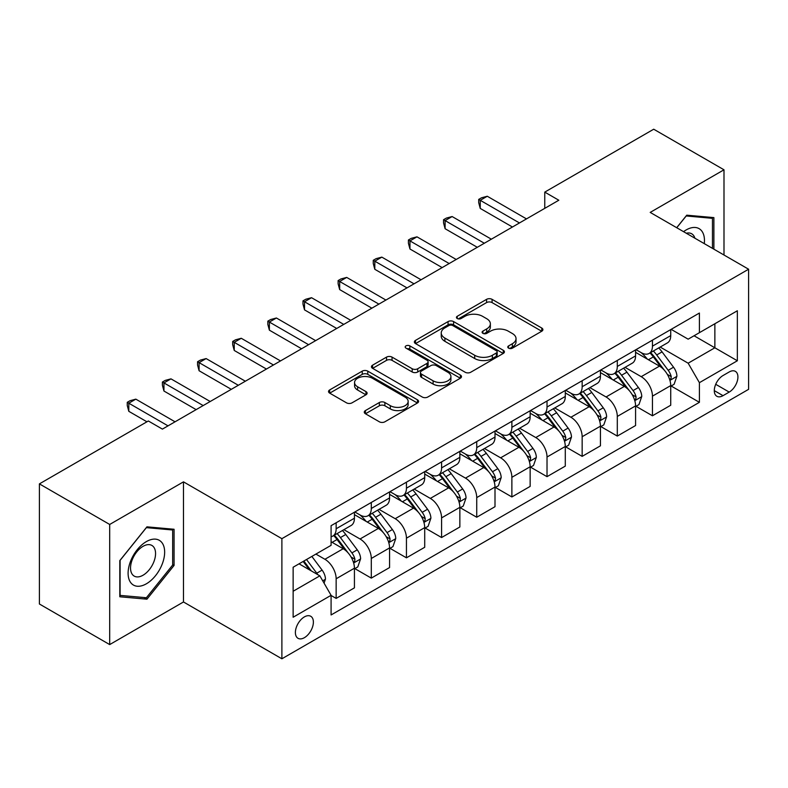 <?xml version="1.0" encoding="UTF-8"?>
<svg xmlns="http://www.w3.org/2000/svg" width="788" height="788" viewBox="0 0 788 788"><rect width="100%" height="100%" fill="white"/><g stroke="black" fill="none" stroke-linecap="round" stroke-linejoin="round"><path stroke-width="1.18" d="M508.575 348.148A2.728 1.576 0 0 0 512.436 348.148L541.76 331.226A3.901 2.256 0 0 0 542.902 329.63A3.901 2.256 0 0 0 541.76 328.035L492.086 299.351A3.901 2.256 0 0 0 486.57 299.351L457.247 316.284A2.728 1.576 0 0 0 456.449 317.397A2.728 1.576 0 0 0 457.247 318.519A2.728 1.576 0 0 0 461.108 318.519L464.91 316.323A12.49 7.21 0 0 1 482.571 316.323L486.708 318.716A12.49 7.21 0 0 1 490.363 323.809A12.49 7.21 0 0 1 486.708 328.911L482.916 331.098A2.728 1.576 0 0 0 482.108 332.221A2.728 1.576 0 0 0 482.916 333.334A2.728 1.576 0 0 0 486.777 333.334L490.569 331.137A12.49 7.21 0 0 1 508.23 331.137L512.367 333.531A12.49 7.21 0 0 1 516.032 338.633A12.49 7.21 0 0 1 512.367 343.726L508.575 345.922A2.728 1.576 0 0 0 507.777 347.035A2.728 1.576 0 0 0 508.575 348.148L508.575 345.922M304.385 637.679A12.726 7.348 120 0 0 312.698 626.47A12.726 7.348 120 0 0 310.748 616.275A12.726 7.348 120 0 0 304.385 616.905A12.726 7.348 120 0 0 296.071 628.115A12.726 7.348 120 0 0 298.022 638.31A12.726 7.348 120 0 0 304.385 637.679M365.415 410.568A3.901 2.256 0 0 0 364.273 412.163A3.901 2.256 0 0 0 365.415 413.749L379.353 421.797A3.901 2.256 0 0 0 384.879 421.797L417.443 403.003A3.901 2.256 0 0 0 418.586 401.407A3.901 2.256 0 0 0 417.443 399.811L367.769 371.138A3.901 2.256 0 0 0 362.244 371.138L329.679 389.932A3.901 2.256 0 0 0 328.537 391.528A3.901 2.256 0 0 0 329.679 393.123L346.513 402.835A3.901 2.256 0 0 0 352.039 402.835L365.967 394.798A3.901 2.256 0 0 0 367.109 393.202A3.901 2.256 0 0 0 365.967 391.606L357.624 386.79A10.441 6.028 0 0 1 354.561 382.525A10.441 6.028 0 0 1 361.012 376.959A10.441 6.028 0 0 1 372.389 378.26L405.091 397.142A10.441 6.028 0 0 1 408.145 401.407A10.441 6.028 0 0 1 401.703 406.972A10.441 6.028 0 0 1 390.326 405.672L384.879 402.52A3.901 2.256 0 0 0 379.353 402.52L365.415 410.568L365.415 413.749M183.486 481.852L109.69 524.463L39.4 483.881L39.4 604.002L109.69 644.584L183.486 601.973L281.887 658.788L281.887 538.667L183.486 481.852L183.486 601.973M723.995 255.016L723.995 169.794L650.198 212.405L748.6 269.22L281.887 538.667M723.995 169.794L653.715 129.212L544.764 192.114L544.764 208.347M39.4 483.881L148.341 420.989L162.407 429.105L558.82 200.231L544.764 192.114M465.186 372.251A3.901 2.256 0 0 0 470.702 372.251L503.266 353.448A3.901 2.256 0 0 0 504.409 351.852A3.901 2.256 0 0 0 503.266 350.266L453.592 321.583A3.901 2.256 0 0 0 448.067 321.583L415.503 340.386A3.901 2.256 0 0 0 414.36 341.972A3.901 2.256 0 0 0 415.503 343.568L465.186 372.251M407.081 348.739A2.728 1.576 0 0 1 409.849 349.123L409.849 345.883L460.35 375.039A3.901 2.256 0 0 1 461.492 376.634A3.901 2.256 0 0 1 460.35 378.22L427.786 397.024A3.901 2.256 0 0 1 422.269 397.024L372.596 368.341L372.596 365.159A3.901 2.256 0 0 0 371.453 366.755A3.901 2.256 0 0 0 372.596 368.341M372.596 365.159L386.534 357.112A3.901 2.256 0 0 1 392.05 357.112L412.193 368.745A3.901 2.256 0 0 0 417.719 368.745L426.958 363.406A3.901 2.256 0 0 0 428.101 361.81A3.901 2.256 0 0 0 426.958 360.214L405.987 348.109A2.728 1.576 0 0 1 405.19 346.996A2.728 1.576 0 0 1 406.874 345.538A2.728 1.576 0 0 1 409.849 345.883M729.205 371.966L723.02 375.541A12.322 7.112 120 0 0 714.962 386.396A12.322 7.112 120 0 0 716.853 396.275A12.322 7.112 120 0 0 723.02 395.665L729.205 392.089A12.322 7.112 120 0 0 737.253 381.234A12.322 7.112 120 0 0 735.362 371.355A12.322 7.112 120 0 0 729.205 371.966M281.887 658.788L748.6 389.331L748.6 269.22M671.14 329.354L688.151 339.175L699.399 332.684L699.399 313.043L331.088 525.685L331.088 545.326L293.136 567.232L293.136 617.231L331.088 595.314L331.088 614.955L699.399 402.323L699.399 382.682L688.151 363.199L660.196 347.065M699.399 332.684L737.351 310.767L737.351 360.766L699.399 382.682M109.69 524.463L109.69 644.584M694.061 335.767L714.864 347.784L714.864 323.76L737.351 310.767M688.151 363.199L714.864 347.784L737.351 360.766M293.136 591.256L319.849 575.841L299.046 563.824M331.088 595.482L336.151 598.407L336.151 578.766A15.908 9.18 -120 0 0 324.912 559.283L315.909 554.092M336.151 598.407L354.433 587.848L354.433 568.207A15.908 9.18 -120 0 0 343.184 548.734L331.088 541.75M354.846 568.621L371.296 578.116L371.296 558.475A15.908 9.18 -120 0 0 360.047 538.992L343.903 529.674M371.296 578.116L389.567 567.557L389.567 547.916A15.908 9.18 -120 0 0 378.329 528.443L354.433 514.643M389.991 548.33L406.441 557.825L406.441 538.184A15.908 9.18 -120 0 0 395.192 518.701L379.048 509.383M406.441 557.825L424.712 547.276L424.712 527.635A15.908 9.18 -120 0 0 413.473 508.152L389.567 494.352M425.136 528.039L441.585 537.534L441.585 517.893A15.908 9.18 -120 0 0 430.337 498.41L414.192 489.092M441.585 537.534L459.857 526.985L459.857 507.344A15.908 9.18 -120 0 0 448.608 487.861L424.712 474.061M460.281 507.748L476.73 517.243L476.73 497.602A15.908 9.18 -120 0 0 465.481 478.119L449.337 468.801M476.73 517.243L495.002 506.694L495.002 487.053A15.908 9.18 -120 0 0 483.753 467.57L459.857 453.77M495.425 487.457L511.875 496.952L511.875 477.311A15.908 9.18 -120 0 0 500.626 457.828L484.482 448.51M511.875 496.952L530.147 486.403L530.147 466.762A15.908 9.18 -120 0 0 518.898 447.279L495.002 433.489M530.57 467.166L547.02 476.661L547.02 457.02A15.908 9.18 -120 0 0 535.771 437.547L519.627 428.219M547.02 476.661L565.291 466.112L565.291 446.471A15.908 9.18 -120 0 0 554.043 426.988L530.147 413.198M565.715 446.875L582.155 456.37L582.155 436.729A15.908 9.18 -120 0 0 570.916 417.256L554.762 407.928M582.155 456.37L600.436 445.821L600.436 426.18A15.908 9.18 -120 0 0 589.188 406.706L565.291 392.907M600.86 426.584L617.3 436.079L617.3 416.438A15.908 9.18 -120 0 0 606.061 396.965L589.907 387.637M617.3 436.079L635.581 425.53L635.581 405.889A15.908 9.18 -120 0 0 624.332 386.416L600.436 372.616M635.995 406.293L652.444 415.788L652.444 396.147A15.908 9.18 -120 0 0 641.205 376.674L625.051 367.346M652.444 415.788L670.726 405.239L670.726 385.598A15.908 9.18 -120 0 0 659.477 366.125L635.581 352.325M635.995 349.645L641.205 352.65A15.908 9.18 -120 0 0 649.154 353.438A15.908 9.18 -120 0 0 652.444 346.159L652.444 340.15M600.86 369.936L606.061 372.941A15.908 9.18 -120 0 0 614.01 373.729A15.908 9.18 -120 0 0 617.3 366.45L617.3 360.441M565.715 390.227L570.916 393.232A15.908 9.18 -120 0 0 578.865 394.02A15.908 9.18 -120 0 0 582.155 386.741L582.155 380.732M530.57 410.518L535.771 413.523A15.908 9.18 -120 0 0 543.72 414.311A15.908 9.18 -120 0 0 547.02 407.022L547.02 401.023M495.425 430.809L500.626 433.814A15.908 9.18 -120 0 0 508.575 434.592A15.908 9.18 -120 0 0 511.875 427.313L511.875 421.314M460.281 451.1L465.481 454.095A15.908 9.18 -120 0 0 473.43 454.883A15.908 9.18 -120 0 0 476.73 447.604L476.73 441.595M425.136 471.382L430.337 474.386A15.908 9.18 -120 0 0 438.295 475.174A15.908 9.18 -120 0 0 441.585 467.895L441.585 461.886M389.991 491.673L395.192 494.677A15.908 9.18 -120 0 0 403.151 495.465A15.908 9.18 -120 0 0 406.441 488.186L406.441 482.177M354.846 511.964L360.047 514.968A15.908 9.18 -120 0 0 368.006 515.756A15.908 9.18 -120 0 0 371.296 508.477L371.296 502.468M671.14 386.002L699.399 402.323M649.154 353.438L667.426 342.888A15.908 9.18 -120 0 0 670.726 335.609L670.726 329.601M614.01 373.729L632.281 363.179A15.908 9.18 -120 0 0 635.581 355.89L635.581 349.892M578.865 394.02L597.137 383.47A15.908 9.18 -120 0 0 600.436 376.181L600.436 370.183M543.72 414.311L561.992 403.751A15.908 9.18 -120 0 0 565.291 396.472L565.291 390.474M508.575 434.592L526.857 424.043A15.908 9.18 -120 0 0 530.147 416.763L530.147 410.755M473.43 454.883L491.712 444.334A15.908 9.18 -120 0 0 495.002 437.054L495.002 431.046M438.295 475.174L456.567 464.624A15.908 9.18 -120 0 0 459.857 457.345L459.857 451.337M403.151 495.465L421.422 484.916A15.908 9.18 -120 0 0 424.712 477.636L424.712 471.628M368.006 515.756L386.278 505.206A15.908 9.18 -120 0 0 389.567 497.927L389.567 491.919M331.088 536.687A15.908 9.18 -120 0 0 332.861 536.047L351.133 525.497A15.908 9.18 -120 0 0 354.433 518.218L354.433 512.21M332.861 536.047A15.908 9.18 -120 0 0 336.151 528.768L336.151 522.759M319.849 575.841L331.088 595.314M713.879 249.166L713.879 217.606L686.752 215.183L676.685 227.702M119.806 596.772L146.942 599.195L174.069 565.439L174.069 529.26L146.942 526.837L119.806 560.593L119.806 596.772M172.661 564.632L174.069 565.439M144.076 597.54L146.942 599.195M509.669 348.532L512.367 346.976A12.49 7.21 0 0 0 516.032 341.874L516.032 338.633M490.363 323.809L490.363 327.059A12.49 7.21 0 0 1 486.708 332.162L483.999 333.718M541.711 331.255L492.086 302.602A3.901 2.256 0 0 0 486.57 302.602L458.34 318.904M503.217 353.477L453.592 324.833A3.901 2.256 0 0 0 448.067 324.833L415.562 343.598M496.361 352.975A2.728 1.576 0 0 0 497.169 351.852A2.728 1.576 0 0 0 496.361 350.739L452.765 325.562A2.728 1.576 0 0 0 448.904 325.562L444.895 327.877A12.49 7.21 0 0 0 441.241 332.969A12.49 7.21 0 0 0 444.895 338.072L474.701 355.28A12.49 7.21 0 0 0 492.362 355.28L496.361 352.975L496.361 356.215A2.728 1.576 0 0 0 497.169 355.102L497.169 351.852M441.241 332.969L441.241 336.22A12.49 7.21 0 0 0 444.895 341.322L444.895 338.072M496.361 356.215L492.362 358.53A12.49 7.21 0 0 1 474.701 358.53L444.895 341.322M372.645 368.37L386.534 360.362L386.534 357.112M428.101 361.81L428.101 365.061A3.901 2.256 0 0 1 426.958 366.656L417.719 371.985A3.901 2.256 0 0 1 412.193 371.985L392.05 360.362A3.901 2.256 0 0 0 386.534 360.362M409.849 349.123L460.3 378.25M433.104 380.811A10.441 6.028 0 0 0 444.481 382.121A10.441 6.028 0 0 0 450.923 376.546A10.441 6.028 0 0 0 447.86 372.291L436.345 365.632A3.901 2.256 0 0 0 430.819 365.632L421.58 370.971A3.901 2.256 0 0 0 420.437 372.566A3.901 2.256 0 0 0 421.58 374.162L433.104 380.811L433.104 384.061A10.441 6.028 0 0 0 444.481 385.362A10.441 6.028 0 0 0 450.923 379.796L450.923 376.546M420.437 372.566L420.437 375.817A3.901 2.256 0 0 0 421.58 377.403L421.58 374.162M433.104 384.061L421.58 377.403M408.145 401.407L408.145 404.648A10.441 6.028 0 0 1 401.703 410.223A10.441 6.028 0 0 1 390.326 408.913L384.879 405.771A3.901 2.256 0 0 0 379.353 405.771L365.474 413.779M354.561 382.525L354.561 385.775A10.441 6.028 0 0 0 357.624 390.03L357.624 386.79M365.918 394.827L357.624 390.03M417.384 403.032L367.769 374.379A3.901 2.256 0 0 0 362.244 374.379L329.729 393.153M670.726 386.248L674.095 384.298L676.902 376.181A10.539 6.087 -120 0 0 673.543 367.208L662.058 351.881A30.417 17.563 -120 0 0 658.738 347.902M647.312 359.101A30.417 17.563 -120 0 0 641.087 352.581M669.761 379.796L670.982 378.476L671.218 376.634A10.539 6.087 -120 0 0 668.204 370.301L656.709 354.964A30.417 17.563 -120 0 0 653.39 350.985M650.563 352.62A25.246 14.578 60 0 1 654.71 357.338L664.432 370.311M650.021 352.935A30.417 17.563 60 0 1 653.341 356.915L660.974 367.109M519.459 222.955L480.247 200.31L487.27 196.251L526.492 218.897M512.436 227.013L480.247 208.426L480.247 200.31L478.7 199.413L481.507 197.798L487.27 196.251M480.247 208.426L478.7 202.664L478.7 199.413M635.581 406.539L638.95 404.589L641.757 396.472A10.539 6.087 -120 0 0 638.398 387.499L626.913 372.172A30.417 17.563 -120 0 0 623.594 368.193M612.168 379.392A30.417 17.563 -120 0 0 605.942 372.872M634.616 400.087L635.847 398.767L636.074 396.925A10.539 6.087 -120 0 0 633.06 390.592L621.574 375.255A30.417 17.563 -120 0 0 618.255 371.276M615.418 372.911A25.246 14.578 60 0 1 619.565 377.619L629.287 390.602M614.876 373.226A30.417 17.563 60 0 1 618.196 377.196L625.83 387.391M600.436 426.83L603.805 424.88L606.622 416.763A10.539 6.087 -120 0 0 603.253 407.79L591.768 392.454A30.417 17.563 -120 0 0 588.449 388.484M577.023 399.683A30.417 17.563 -120 0 0 570.798 393.163M599.471 420.378L600.702 419.049L600.929 417.216A10.539 6.087 -120 0 0 597.915 410.873L586.43 395.546A30.417 17.563 -120 0 0 583.11 391.567M580.273 393.202A25.246 14.578 60 0 1 584.42 397.91L594.142 410.893M579.732 393.517A30.417 17.563 60 0 1 583.051 397.487L590.695 407.682M565.291 447.121L568.66 445.171L571.477 437.054A10.539 6.087 -120 0 0 568.109 428.081L556.624 412.745A30.417 17.563 -120 0 0 553.304 408.775M541.878 419.965A30.417 17.563 -120 0 0 535.653 413.454M564.326 440.669L565.557 439.34L565.784 437.507A10.539 6.087 -120 0 0 562.77 431.164L551.285 415.828A30.417 17.563 -120 0 0 547.965 411.858M545.129 413.493A25.246 14.578 60 0 1 549.275 418.201L558.997 431.184M544.587 413.808A30.417 17.563 60 0 1 547.906 417.778L555.55 427.973M484.315 243.246L445.102 220.601L452.125 216.542L491.348 239.188M477.292 247.304L445.102 228.717L445.102 220.601L443.555 219.704L446.363 218.089L452.125 216.542M445.102 228.717L443.555 222.955L443.555 219.704M449.18 263.537L409.957 240.892L416.98 236.833L456.203 259.479M442.147 267.595L409.957 249.008L409.957 240.892L408.411 239.995L411.218 238.37L416.98 236.833M409.957 249.008L408.411 243.246L408.411 239.995M414.035 283.828L374.812 261.183L381.845 257.124L421.058 279.77M407.002 287.886L374.812 269.299L374.812 261.183L373.266 260.286L376.073 258.661L381.845 257.124M374.812 269.299L373.266 263.537L373.266 260.286M530.147 467.412L533.525 465.462L536.332 457.345A10.539 6.087 -120 0 0 532.964 448.372L521.479 433.036A30.417 17.563 -120 0 0 518.159 429.066M506.733 440.256A30.417 17.563 -120 0 0 500.508 433.745M529.191 460.96L530.413 459.631L530.639 457.798A10.539 6.087 -120 0 0 527.625 451.455L516.14 436.119A30.417 17.563 -120 0 0 512.821 432.149M509.994 433.784A25.246 14.578 60 0 1 514.131 438.492L523.853 451.475M509.442 434.099A30.417 17.563 60 0 1 512.761 438.069L520.405 448.264M378.89 304.119L339.667 281.474L346.7 277.415L385.913 300.061M371.857 308.177L339.667 289.59L339.667 281.474L338.121 280.577L340.928 278.952L346.7 277.415M339.667 289.59L338.121 283.828L338.121 280.577M704.275 243.62A25.846 14.923 120 0 0 702.01 231.347A25.846 14.923 120 0 0 683.56 231.662M694.888 238.203A17.691 10.214 120 0 0 693.696 235.632A17.691 10.214 120 0 0 691.706 233.79A17.691 10.214 120 0 0 686.289 233.238M686.131 215.951L712.47 218.335L712.47 248.358M710.727 217.33L712.47 218.335M676.744 227.732L686.181 215.991M146.381 541.592A25.846 14.923 120 0 0 128.099 573.24A25.846 14.923 120 0 0 146.381 583.79A25.846 14.923 120 0 0 164.653 552.142A25.846 14.923 120 0 0 146.381 541.592M143.052 546.32A17.691 10.214 120 0 0 131.488 561.913A17.691 10.214 120 0 0 134.206 576.097A17.691 10.214 120 0 0 143.052 575.22A17.691 10.214 120 0 0 154.606 559.628A17.691 10.214 120 0 0 151.897 545.444A17.691 10.214 120 0 0 143.052 546.32M172.661 565.035L146.381 597.737L120.091 595.393L120.091 560.347L146.381 527.645L172.661 529.989L172.661 565.035M170.927 528.984L172.661 529.989M495.002 487.703L498.38 485.753L501.188 477.636A10.539 6.087 -120 0 0 497.829 468.663L486.334 453.327A30.417 17.563 -120 0 0 483.014 449.357M471.588 460.547A30.417 17.563 -120 0 0 465.363 454.036M494.046 481.241L495.268 479.922L495.494 478.08A10.539 6.087 -120 0 0 492.48 471.746L480.995 456.41A30.417 17.563 -120 0 0 477.676 452.44M474.849 454.075A25.246 14.578 60 0 1 478.986 458.783L488.708 471.756M474.307 454.38A30.417 17.563 60 0 1 477.617 458.36L485.26 468.555M459.857 507.994L463.236 506.044L466.043 497.927A10.539 6.087 -120 0 0 462.684 488.954L451.189 473.618A30.417 17.563 -120 0 0 447.87 469.648M436.454 480.838A30.417 17.563 -120 0 0 430.218 474.327M458.902 501.532L460.123 500.213L460.359 498.371A10.539 6.087 -120 0 0 457.336 492.037L445.85 476.701A30.417 17.563 -120 0 0 442.531 472.731M439.704 474.366A25.246 14.578 60 0 1 443.851 479.074L453.573 492.047M439.162 474.671A30.417 17.563 60 0 1 442.482 478.651L450.115 488.846M424.712 528.275L428.091 526.335L430.898 518.218A10.539 6.087 -120 0 0 427.539 509.245L416.054 493.909A30.417 17.563 -120 0 0 412.735 489.929M401.309 501.129A30.417 17.563 -120 0 0 395.084 494.608M423.757 521.823L424.978 520.504L425.215 518.662A10.539 6.087 -120 0 0 422.191 512.328L410.706 496.992A30.417 17.563 -120 0 0 407.386 493.022M404.559 494.647A25.246 14.578 60 0 1 408.706 499.365L418.428 512.338M404.017 494.962A30.417 17.563 60 0 1 407.337 498.942L414.971 509.137M343.745 324.4L304.523 301.765L311.555 297.706L350.768 320.342M336.712 328.458L304.523 309.881L304.523 301.765L302.976 300.868L305.793 299.243L311.555 297.706M304.523 309.881L302.976 304.119L302.976 300.868M308.601 344.691L269.378 322.056L276.411 317.997L315.633 340.633M301.568 348.749L269.378 330.162L269.378 322.056L267.831 321.159L270.648 319.534L276.411 317.997M269.378 330.162L267.831 324.4L267.831 321.159M273.456 364.982L234.233 342.337L241.266 338.279L280.489 360.924M266.433 369.04L234.233 350.453L234.233 342.337L232.687 341.45L235.504 339.825L241.266 338.279M234.233 350.453L232.687 344.691L232.687 341.45M389.567 548.566L392.946 546.626L395.753 538.509A10.539 6.087 -120 0 0 392.394 529.536L380.909 514.2A30.417 17.563 -120 0 0 377.59 510.22M366.164 521.42A30.417 17.563 -120 0 0 359.939 514.899M388.612 542.114L389.833 540.795L390.07 538.953A10.539 6.087 -120 0 0 387.056 532.619L375.561 517.283A30.417 17.563 -120 0 0 372.241 513.303M369.414 514.938A25.246 14.578 60 0 1 373.561 519.656L383.283 532.629M368.873 515.254A30.417 17.563 60 0 1 372.192 519.233L379.826 529.428M238.311 385.273L199.088 362.628L206.121 358.57L245.344 381.215M231.288 389.331L199.088 370.744L199.088 362.628L197.552 361.741L200.359 360.116L206.121 358.57M199.088 370.744L197.552 364.982L197.552 361.741M354.433 568.857L357.801 566.917L360.608 558.79A10.539 6.087 -120 0 0 357.25 549.827L345.765 534.491A30.417 17.563 -120 0 0 342.445 530.511M353.467 562.405L354.689 561.086L354.925 559.244A10.539 6.087 -120 0 0 351.911 552.91L340.416 537.574A30.417 17.563 -120 0 0 337.097 533.594M334.27 535.229A25.246 14.578 60 0 1 338.416 539.947L348.138 552.92M333.728 535.545A30.417 17.563 60 0 1 337.047 539.524L344.681 549.719M203.166 405.564L163.953 382.919L170.976 378.861L210.199 401.506M196.143 409.622L163.953 391.035L163.953 382.919L162.407 382.032L165.214 380.407L170.976 378.861M163.953 391.035L162.407 385.273L162.407 382.032M324.065 583.14L325.464 579.082A10.539 6.087 -120 0 0 322.105 570.118L311.851 556.426M317.722 574.61A10.539 6.087 -120 0 0 316.766 573.201L306.512 559.51M303.873 561.036L311.24 570.867M303.144 561.46L309.389 569.803M168.021 425.855L128.808 403.21L135.832 399.152L175.054 421.797M146.942 421.797L128.808 411.326L128.808 403.21L127.262 402.313L130.069 400.698L135.832 399.152M128.808 411.326L127.262 405.564L127.262 402.313M324.912 559.283L343.184 548.734M360.047 538.992L378.329 528.443M395.192 518.701L413.473 508.152M430.337 498.41L448.608 487.861M465.481 478.119L483.753 467.57M500.626 457.828L518.898 447.279M535.771 437.547L554.043 426.988M570.916 417.256L589.188 406.706M606.061 396.965L624.332 386.416M641.205 376.674L659.477 366.125M652.444 346.159L670.726 335.609M652.444 396.147L670.726 385.598M617.3 416.438L635.581 405.889M617.3 366.45L635.581 355.89M582.155 436.729L600.436 426.18M582.155 386.741L600.436 376.181M547.02 457.02L565.291 446.471M547.02 407.022L565.291 396.472M511.875 477.311L530.147 466.762M511.875 427.313L530.147 416.763M476.73 497.602L495.002 487.053M476.73 447.604L495.002 437.054M441.585 517.893L459.857 507.344M441.585 467.895L459.857 457.345M406.441 538.184L424.712 527.635M406.441 488.186L424.712 477.636M371.296 558.475L389.567 547.916M371.296 508.477L389.567 497.927M336.151 578.766L354.433 568.207M336.151 528.768L354.433 518.218M715.721 384.308L729.205 392.089M714.302 390.631L723.02 395.665M512.367 346.976L512.367 343.726M482.916 333.334L482.916 331.098M486.708 332.162L486.708 328.911M457.247 318.519L457.247 316.284M486.57 302.602L486.57 299.351M492.086 302.602L492.086 299.351M541.76 331.226L541.76 328.035M415.503 343.568L415.503 340.386M448.067 324.833L448.067 321.583M453.592 324.833L453.592 321.583M503.266 353.448L503.266 350.266M474.701 358.53L474.701 355.28M492.362 358.53L492.362 355.28M392.05 360.362L392.05 357.112M412.193 371.985L412.193 368.745M417.719 371.985L417.719 368.745M426.958 366.656L426.958 363.406M460.35 378.22L460.35 375.039M379.353 405.771L379.353 402.52M384.879 405.771L384.879 402.52M390.326 408.913L390.326 405.672M365.967 394.798L365.967 391.606M329.679 393.123L329.679 389.932M362.244 374.379L362.244 371.138M367.769 374.379L367.769 371.138M417.443 403.003L417.443 399.811M669.938 380.377L676.833 376.388M656.709 354.964L662.058 351.881M648.425 359.742L653.341 356.915M668.204 370.301L673.543 367.208M667.367 374.408L671.218 376.634M634.793 400.668L641.688 396.679M621.574 375.255L626.913 372.172M613.291 380.033L618.196 377.196M633.06 390.592L638.398 387.499M632.222 394.699L636.074 396.925M599.648 420.95L606.553 416.97M586.43 395.546L591.768 392.454M578.146 400.324L583.051 397.487M597.915 410.873L603.253 407.79M597.077 414.99L600.929 417.216M564.504 441.241L571.408 437.261M551.285 415.828L556.624 412.745M543.001 420.615L547.906 417.778M562.77 431.164L568.109 428.081M561.933 435.281L565.784 437.507M529.359 461.532L536.264 457.552M516.14 436.119L521.479 433.036M507.856 440.906L512.761 438.069M527.625 451.455L532.964 448.372M526.788 455.572L530.639 457.798M494.214 481.823L501.119 477.843M480.995 456.41L486.334 453.327M472.711 461.197L477.617 458.36M492.48 471.746L497.829 468.663M491.653 475.863L495.494 478.08M459.069 502.114L465.974 498.124M445.85 476.701L451.189 473.618M437.567 481.488L442.482 478.651M457.336 492.037L462.684 488.954M456.508 496.154L460.359 498.371M423.924 522.405L430.829 518.415M410.706 496.992L416.054 493.909M402.422 501.779L407.337 498.942M422.191 512.328L427.539 509.245M421.363 516.445L425.215 518.662M388.789 542.696L395.684 538.706M375.561 517.283L380.909 514.2M367.277 522.07L372.192 519.233M387.056 532.619L392.394 529.536M386.219 536.736L390.07 538.953M353.645 562.987L360.54 558.997M340.416 537.574L345.765 534.491M332.132 542.351L337.047 539.524M351.911 552.91L357.25 549.827M351.074 557.018L354.925 559.244M322.725 580.835L325.395 579.288M316.766 573.201L322.105 570.118"/></g></svg>

